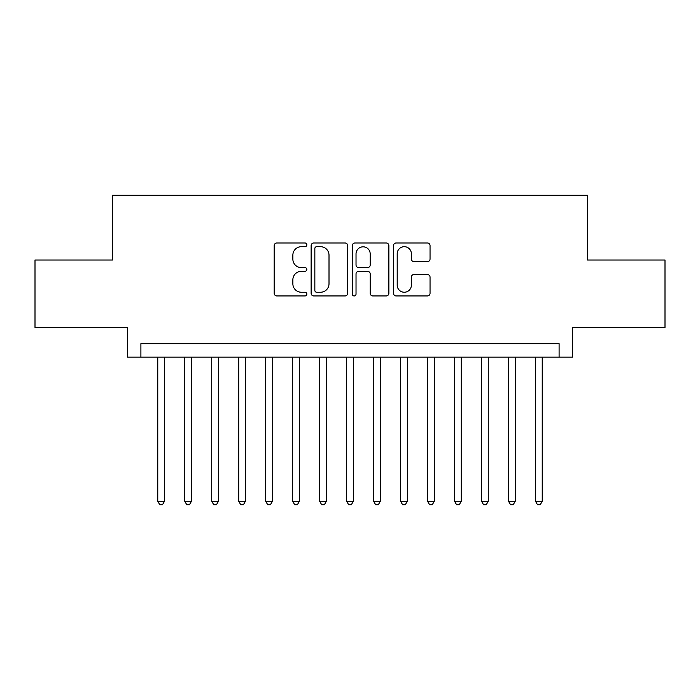 <?xml version="1.0" encoding="UTF-8"?>
<svg xmlns="http://www.w3.org/2000/svg" width="700" height="700" viewBox="0 0 700 700"><rect width="100%" height="100%" fill="white"/><g stroke="black" fill="none" stroke-linecap="round" stroke-linejoin="round"><path stroke-width="1.05" d="M306.836 244.834A1.855 1.855 0 0 0 304.981 242.979L276.841 242.979A2.651 2.651 0 0 0 274.19 245.63L274.19 293.3A2.651 2.651 0 0 0 276.841 295.942L304.981 295.942A1.855 1.855 0 0 0 306.836 294.096A1.855 1.855 0 0 0 304.981 292.241L301.332 292.241A8.479 8.479 0 0 1 292.863 283.762L292.863 279.79A8.479 8.479 0 0 1 301.332 271.32L304.981 271.32A1.855 1.855 0 0 0 306.836 269.465A1.855 1.855 0 0 0 304.981 267.61L301.332 267.61A8.479 8.479 0 0 1 292.863 259.131L292.863 255.159A8.479 8.479 0 0 1 301.332 246.689L304.981 246.689A1.855 1.855 0 0 0 306.836 244.834M427.394 261.651A2.651 2.651 0 0 0 430.045 259L430.045 245.63A2.651 2.651 0 0 0 427.394 242.979L396.148 242.979A2.651 2.651 0 0 0 393.496 245.63L393.496 293.3A2.651 2.651 0 0 0 396.148 295.942L427.394 295.942A2.651 2.651 0 0 0 430.045 293.3L430.045 277.139A2.651 2.651 0 0 0 427.394 274.496L414.024 274.496A2.651 2.651 0 0 0 411.373 277.139L411.373 285.154A7.087 7.087 0 0 1 404.294 292.241A7.087 7.087 0 0 1 397.206 285.154L397.206 253.767A7.087 7.087 0 0 1 404.294 246.689A7.087 7.087 0 0 1 411.373 253.767L411.373 259A2.651 2.651 0 0 0 414.024 261.651L427.394 261.651M559.099 357.149L572.591 357.149L572.591 327.469L665 327.469L665 260.015L587.431 260.015L587.431 195.265L112.569 195.265L112.569 260.015L35 260.015L35 327.469L127.409 327.469L127.409 357.149L559.099 357.149L559.099 343.656L140.901 343.656L140.901 357.149M347.681 245.63A2.651 2.651 0 0 0 345.03 242.979L313.784 242.979A2.651 2.651 0 0 0 311.132 245.63L311.132 293.3A2.651 2.651 0 0 0 313.784 295.942L345.03 295.942A2.651 2.651 0 0 0 347.681 293.3L347.681 245.63M354.97 242.979L386.216 242.979A2.651 2.651 0 0 1 388.868 245.63L388.868 293.3A2.651 2.651 0 0 1 386.216 295.942L372.846 295.942A2.651 2.651 0 0 1 370.195 293.3L370.195 273.963A2.651 2.651 0 0 0 367.544 271.32L358.671 271.32A2.651 2.651 0 0 0 356.029 273.963L356.029 294.096A1.855 1.855 0 0 1 354.174 295.942A1.855 1.855 0 0 1 352.319 294.096L352.319 245.63A2.651 2.651 0 0 1 354.97 242.979M316.697 246.689A1.855 1.855 0 0 0 314.842 248.544L314.842 290.386A1.855 1.855 0 0 0 316.697 292.241L320.539 292.241A8.479 8.479 0 0 0 329.009 283.762L329.009 255.159A8.479 8.479 0 0 0 320.539 246.689L316.697 246.689M370.195 253.907A7.087 7.087 0 0 0 363.108 246.82A7.087 7.087 0 0 0 356.029 253.907L356.029 264.959A2.651 2.651 0 0 0 358.671 267.61L367.544 267.61A2.651 2.651 0 0 0 370.195 264.959L370.195 253.907M157.763 357.149L157.763 501.226L164.509 501.226L164.509 357.149M164.509 501.226L162.487 504.735L159.784 504.735L157.763 501.226M184.739 357.149L184.739 501.226L191.485 501.226L191.485 357.149M191.485 501.226L189.464 504.735L186.769 504.735L184.739 501.226M211.724 357.149L211.724 501.226L218.47 501.226L218.47 357.149M218.47 501.226L216.449 504.735L213.745 504.735L211.724 501.226M238.709 357.149L238.709 501.226L245.446 501.226L245.446 357.149M245.446 501.226L243.425 504.735L240.73 504.735L238.709 501.226M265.685 357.149L265.685 501.226L272.431 501.226L272.431 357.149M272.431 501.226L270.41 504.735L267.706 504.735L265.685 501.226M292.67 357.149L292.67 501.226L299.408 501.226L299.408 357.149M299.408 501.226L297.386 504.735L294.691 504.735L292.67 501.226M319.646 357.149L319.646 501.226L326.392 501.226L326.392 357.149M326.392 501.226L324.371 504.735L321.668 504.735L319.646 501.226M346.631 357.149L346.631 501.226L353.369 501.226L353.369 357.149M353.369 501.226L351.348 504.735L348.652 504.735L346.631 501.226M373.608 357.149L373.608 501.226L380.354 501.226L380.354 357.149M380.354 501.226L378.332 504.735L375.629 504.735L373.608 501.226M400.592 357.149L400.592 501.226L407.33 501.226L407.33 357.149M407.33 501.226L405.309 504.735L402.614 504.735L400.592 501.226M427.569 357.149L427.569 501.226L434.315 501.226L434.315 357.149M434.315 501.226L432.294 504.735L429.59 504.735L427.569 501.226M454.554 357.149L454.554 501.226L461.291 501.226L461.291 357.149M461.291 501.226L459.27 504.735L456.575 504.735L454.554 501.226M481.53 357.149L481.53 501.226L488.276 501.226L488.276 357.149M488.276 501.226L486.255 504.735L483.551 504.735L481.53 501.226M508.515 357.149L508.515 501.226L515.261 501.226L515.261 357.149M515.261 501.226L513.231 504.735L510.536 504.735L508.515 501.226M535.491 357.149L535.491 501.226L542.238 501.226L542.238 357.149M542.238 501.226L540.216 504.735L537.512 504.735L535.491 501.226"/></g></svg>
